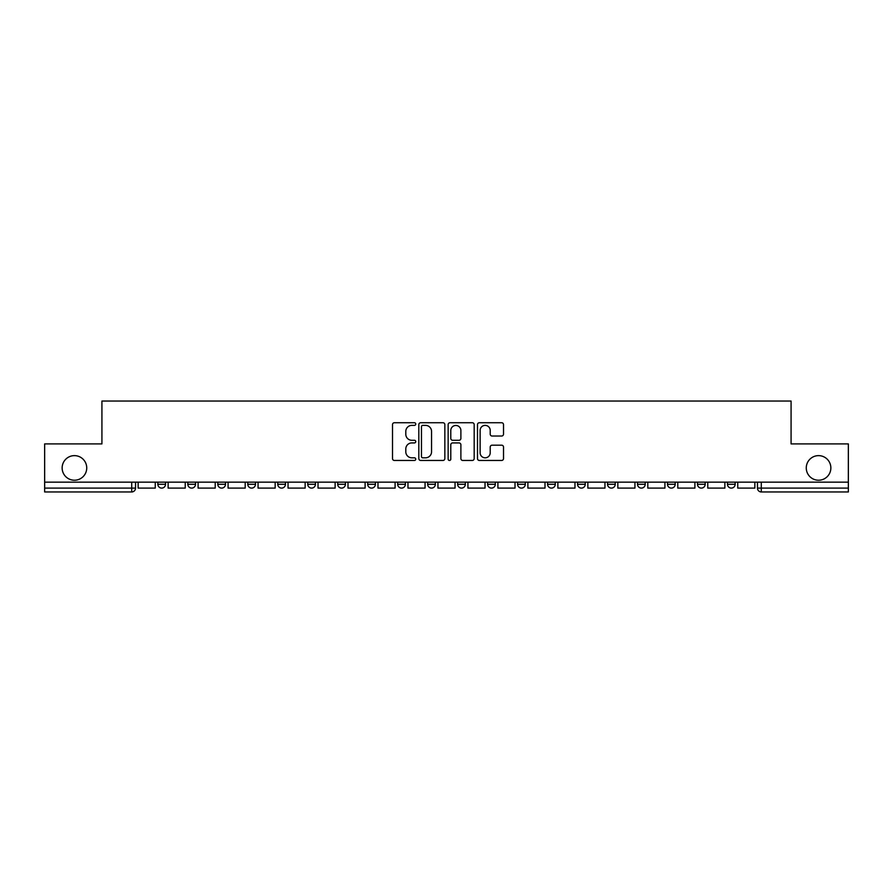<?xml version="1.0" encoding="UTF-8"?>
<svg xmlns="http://www.w3.org/2000/svg" width="893" height="893" viewBox="0 0 893 893"><rect width="100%" height="100%" fill="white"/><g stroke="black" fill="none" stroke-linecap="round" stroke-linejoin="round"><path stroke-width="1.34" d="M415.747 424.052A1.317 1.317 0 0 0 414.43 422.735L394.393 422.735A1.886 1.886 0 0 0 392.507 424.621L392.507 458.578A1.886 1.886 0 0 0 394.393 460.464L414.43 460.464A1.317 1.317 0 0 0 415.747 459.147A1.317 1.317 0 0 0 414.43 457.819L411.84 457.819A6.039 6.039 0 0 1 405.802 451.791L405.802 448.956A6.039 6.039 0 0 1 411.84 442.917L414.43 442.917A1.317 1.317 0 0 0 415.747 441.6A1.317 1.317 0 0 0 414.43 440.282L411.84 440.282A6.039 6.039 0 0 1 405.802 434.244L405.802 431.408A6.039 6.039 0 0 1 411.84 425.381L414.43 425.381A1.317 1.317 0 0 0 415.747 424.052M806.267 467.932A12.301 12.301 0 0 0 818.557 480.233A12.301 12.301 0 0 0 830.858 467.932A12.301 12.301 0 0 0 818.557 455.631A12.301 12.301 0 0 0 806.267 467.932M62.142 467.932A12.301 12.301 0 0 0 74.443 480.233A12.301 12.301 0 0 0 86.733 467.932A12.301 12.301 0 0 0 74.443 455.631A12.301 12.301 0 0 0 62.142 467.932M667.506 482.153L667.506 484.263L675.197 484.263A3.84 3.84 0 0 1 671.346 488.103A3.84 3.84 0 0 1 667.506 484.263L667.506 482.153M637.524 482.153L637.524 484.263L645.215 484.263A3.84 3.84 0 0 1 641.375 488.103A3.84 3.84 0 0 1 637.524 484.263L637.524 482.153M487.623 482.153L487.623 484.263L495.314 484.263A3.84 3.84 0 0 1 491.474 488.103A3.84 3.84 0 0 1 487.623 484.263L487.623 482.153M397.686 482.153L397.686 484.263L405.377 484.263A3.84 3.84 0 0 1 401.526 488.103A3.84 3.84 0 0 1 397.686 484.263L397.686 482.153M337.721 482.153L337.721 484.263L345.412 484.263A3.84 3.84 0 0 1 341.572 488.103A3.84 3.84 0 0 1 337.721 484.263L337.721 482.153M307.75 482.153L307.75 484.263L315.43 484.263A3.84 3.84 0 0 1 311.59 488.103A3.84 3.84 0 0 1 307.75 484.263L307.75 482.153M247.785 484.263L247.785 482.153L247.785 484.263A3.84 3.84 0 0 0 251.625 488.103A3.84 3.84 0 0 1 247.785 484.263L255.476 484.263A3.84 3.84 0 0 1 251.625 488.103M187.82 484.263L187.82 482.153L187.82 484.263A3.84 3.84 0 0 0 191.671 488.103A3.84 3.84 0 0 1 187.82 484.263L195.511 484.263A3.84 3.84 0 0 1 191.671 488.103A3.84 3.84 0 0 0 195.511 484.263L195.511 482.153L195.511 484.263M501.632 436.03A1.886 1.886 0 0 0 503.518 434.143L503.518 424.621A1.886 1.886 0 0 0 501.632 422.735L479.374 422.735A1.886 1.886 0 0 0 477.487 424.621L477.487 458.578A1.886 1.886 0 0 0 479.374 460.464L501.632 460.464A1.886 1.886 0 0 0 503.518 458.578L503.518 447.069A1.886 1.886 0 0 0 501.632 445.183L492.099 445.183A1.886 1.886 0 0 0 490.212 447.069L490.212 452.773A5.045 5.045 0 0 1 485.167 457.819A5.045 5.045 0 0 1 480.121 452.773L480.121 430.426A5.045 5.045 0 0 1 485.167 425.381A5.045 5.045 0 0 1 490.212 430.426L490.212 434.143A1.886 1.886 0 0 0 492.099 436.03L501.632 436.03M44.65 482.153L44.65 443.91L101.925 443.91L101.925 401.046L791.075 401.046L791.075 443.91L848.35 443.91L848.35 482.153L44.65 482.153L44.65 488.103L135.546 488.103L135.546 482.153L135.546 488.103A3.84 3.84 0 0 1 131.706 491.954L44.65 491.954L44.65 488.103M444.848 424.621A1.886 1.886 0 0 0 442.961 422.735L420.703 422.735A1.886 1.886 0 0 0 418.817 424.621L418.817 458.578A1.886 1.886 0 0 0 420.703 460.464L442.961 460.464A1.886 1.886 0 0 0 444.848 458.578L444.848 424.621M450.039 422.735L472.297 422.735A1.886 1.886 0 0 1 474.183 424.621L474.183 458.578A1.886 1.886 0 0 1 472.297 460.464L462.775 460.464A1.886 1.886 0 0 1 460.888 458.578L460.888 444.803A1.886 1.886 0 0 0 459.002 442.917L452.673 442.917A1.886 1.886 0 0 0 450.786 444.803L450.786 459.147A1.317 1.317 0 0 1 449.469 460.464A1.317 1.317 0 0 1 448.152 459.147L448.152 424.621A1.886 1.886 0 0 1 450.039 422.735M757.454 482.153L757.454 488.103L848.35 488.103L848.35 491.954L761.294 491.954A3.84 3.84 0 0 1 757.454 488.103L757.454 482.153M848.35 482.153L848.35 488.103M727.471 482.153L727.471 484.263L735.151 484.263L735.151 482.153L735.151 484.263A3.84 3.84 0 0 1 731.311 488.103A3.84 3.84 0 0 1 727.471 484.263A3.84 3.84 0 0 0 731.311 488.103M705.18 484.263L705.18 482.153L705.18 484.263A3.84 3.84 0 0 1 701.329 488.103A3.84 3.84 0 0 1 697.489 484.263L705.18 484.263A3.84 3.84 0 0 1 701.329 488.103M697.489 482.153L697.489 484.263M675.197 482.153L675.197 484.263M645.215 482.153L645.215 484.263M615.232 482.153L615.232 484.263A3.84 3.84 0 0 1 611.392 488.103A3.84 3.84 0 0 1 607.553 484.263L615.232 484.263M607.553 482.153L607.553 484.263M585.25 482.153L585.25 484.263A3.84 3.84 0 0 1 581.41 488.103A3.84 3.84 0 0 1 577.57 484.263L585.25 484.263A3.84 3.84 0 0 1 581.41 488.103M577.57 482.153L577.57 484.263M555.279 482.153L555.279 484.263A3.84 3.84 0 0 1 551.428 488.103A3.84 3.84 0 0 1 547.588 484.263L555.279 484.263M547.588 482.153L547.588 484.263M525.296 482.153L525.296 484.263A3.84 3.84 0 0 1 521.445 488.103A3.84 3.84 0 0 1 517.605 484.263A3.84 3.84 0 0 0 521.445 488.103M517.605 482.153L517.605 484.263L525.296 484.263M495.314 482.153L495.314 484.263A3.84 3.84 0 0 1 491.474 488.103M465.331 482.153L465.331 484.263A3.84 3.84 0 0 1 461.491 488.103A3.84 3.84 0 0 1 457.651 484.263L465.331 484.263M457.651 482.153L457.651 484.263M435.349 482.153L435.349 484.263A3.84 3.84 0 0 1 431.509 488.103A3.84 3.84 0 0 1 427.669 484.263L435.349 484.263L435.349 482.153M427.669 482.153L427.669 484.263M405.377 482.153L405.377 484.263M375.395 482.153L375.395 484.263A3.84 3.84 0 0 1 371.555 488.103A3.84 3.84 0 0 1 367.704 484.263L375.395 484.263L375.395 482.153M367.704 482.153L367.704 484.263M345.412 484.263L345.412 482.153L345.412 484.263A3.84 3.84 0 0 1 341.572 488.103M315.43 484.263L315.43 482.153L315.43 484.263A3.84 3.84 0 0 1 311.59 488.103M285.447 482.153L285.447 484.263A3.84 3.84 0 0 1 281.608 488.103A3.84 3.84 0 0 1 277.768 484.263A3.84 3.84 0 0 0 281.608 488.103A3.84 3.84 0 0 0 285.447 484.263L285.447 482.153M277.768 482.153L277.768 484.263L285.447 484.263M255.476 482.153L255.476 484.263M225.494 482.153L225.494 484.263A3.84 3.84 0 0 1 221.654 488.103A3.84 3.84 0 0 1 217.803 484.263L225.494 484.263M217.803 482.153L217.803 484.263M165.529 482.153L165.529 484.263A3.84 3.84 0 0 1 161.689 488.103A3.84 3.84 0 0 1 157.849 484.263A3.84 3.84 0 0 0 161.689 488.103A3.84 3.84 0 0 0 165.529 484.263L165.529 482.153M157.849 482.153L157.849 484.263L165.529 484.263M422.78 425.381A1.317 1.317 0 0 0 421.463 426.698L421.463 456.502A1.317 1.317 0 0 0 422.78 457.819L425.514 457.819A6.039 6.039 0 0 0 431.553 451.791L431.553 431.408A6.039 6.039 0 0 0 425.514 425.381L422.78 425.381M460.888 430.515A5.045 5.045 0 0 0 455.843 425.47A5.045 5.045 0 0 0 450.786 430.515L450.786 438.396A1.886 1.886 0 0 0 452.673 440.282L459.002 440.282A1.886 1.886 0 0 0 460.888 438.396L460.888 430.515M155.248 482.153L155.248 488.103L138.147 488.103L138.147 482.153M185.231 482.153L185.231 488.103L168.13 488.103L168.13 482.153M215.213 482.153L215.213 488.103L198.101 488.103L198.101 482.153M245.195 482.153L245.195 488.103L228.083 488.103L228.083 482.153M275.167 482.153L275.167 488.103L258.066 488.103L258.066 482.153M305.149 482.153L305.149 488.103L288.048 488.103L288.048 482.153M335.132 482.153L335.132 488.103L318.031 488.103L318.031 482.153M365.114 482.153L365.114 488.103L348.002 488.103L348.002 482.153M395.097 482.153L395.097 488.103L377.985 488.103L377.985 482.153M425.068 482.153L425.068 488.103L407.967 488.103L407.967 482.153M455.05 482.153L455.05 488.103L437.95 488.103L437.95 482.153M485.033 482.153L485.033 488.103L467.932 488.103L467.932 482.153M515.015 482.153L515.015 488.103L497.903 488.103L497.903 482.153M544.998 482.153L544.998 488.103L527.886 488.103L527.886 482.153M574.969 482.153L574.969 488.103L557.868 488.103L557.868 482.153M604.952 482.153L604.952 488.103L587.851 488.103L587.851 482.153M634.934 482.153L634.934 488.103L617.833 488.103L617.833 482.153M664.917 482.153L664.917 488.103L647.805 488.103L647.805 482.153M694.899 482.153L694.899 488.103L677.787 488.103L677.787 482.153M724.87 482.153L724.87 488.103L707.769 488.103L707.769 482.153M754.853 482.153L754.853 488.103L737.752 488.103L737.752 482.153M131.706 482.153L131.706 491.954M761.294 482.153L761.294 491.954"/></g></svg>
